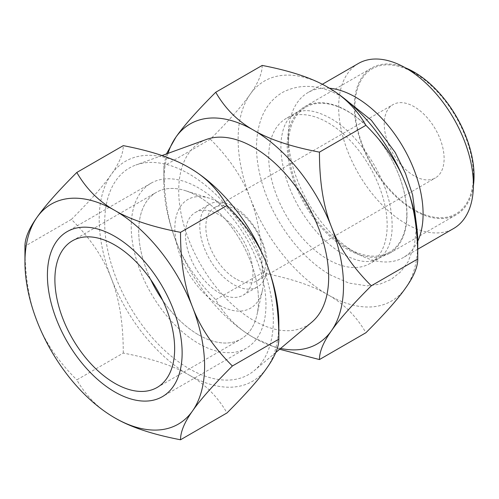<?xml version="1.0" encoding="UTF-8"?>
<svg xmlns="http://www.w3.org/2000/svg" width="499" height="499" viewBox="0 0 499 499"><rect width="100%" height="100%" fill="white"/><g stroke="black" fill="none" stroke-linecap="round" stroke-linejoin="round"><path stroke-width="0.37" stroke-dasharray="2.5 1.87" d="M104.709 222.591A119.236 68.843 -120 0 0 160.778 346.699A119.236 68.843 -120 0 0 254.415 370.476A119.236 68.843 -120 0 0 273.333 319.946A119.236 68.843 60 0 0 225.23 204.247A119.236 68.843 60 0 0 135.803 165.026A119.236 68.843 60 0 0 104.709 222.591M206.368 139.464A106.025 61.215 60 0 0 178.717 190.643A106.025 61.215 -120 0 0 228.579 301.003A106.025 61.215 -120 0 0 311.844 322.148M278.841 323.121A127.027 73.341 60 0 1 266.809 368.037A127.027 73.341 -120 0 1 189.021 374.98C204.927 383.956 217.576 396.611 226.983 412.947M189.021 167.552A127.027 73.341 -120 0 0 111.233 174.5C103.555 185.578 90.282 200.548 71.413 219.41C90.282 238.248 103.555 257.852 111.233 278.217A127.027 73.341 60 0 1 111.233 174.5C119.273 163.21 123.29 153.592 123.265 145.633M123.265 353.067C123.29 323.321 119.273 298.371 111.233 278.217A127.027 73.341 -120 0 0 189.021 374.98C173.484 365.804 151.565 358.494 123.265 353.067L76.809 379.889C86.215 396.225 98.871 408.881 114.77 417.85L114.77 417.85M71.413 219.41L24.95 246.232C24.931 275.978 28.942 300.928 36.982 321.082C44.667 341.447 57.94 361.051 76.809 379.889M166.435 153.929L163.872 166.03C163.853 195.77 167.864 220.72 175.904 240.88C183.588 261.245 196.862 280.843 215.73 299.681C225.136 316.017 237.792 328.673 253.692 337.648L279.621 349.263M262.187 65.431C262.212 73.384 258.195 83.009 250.155 94.292C242.477 105.376 229.203 120.346 210.335 139.202L163.872 166.03L163.872 182.073A127.027 73.341 -120 0 0 175.904 240.88A127.027 73.341 -120 0 0 253.692 337.642A127.027 73.341 -120 0 0 280.619 348.421M198.602 334.879A84.68 48.89 -120 0 0 240.942 339.077A84.68 48.89 -120 0 0 256.991 314.769A84.68 48.89 -120 0 0 198.602 196.594A84.68 48.89 60 0 0 185.335 190.649A84.68 48.89 60 0 0 156.262 192.396A84.68 48.89 60 0 0 150.698 279.559A84.68 48.89 60 0 1 138.722 231.162A84.68 48.89 60 0 1 198.602 196.594A84.68 48.89 60 0 1 258.482 300.304A84.68 48.89 60 0 1 225.38 343.038A84.68 48.89 60 0 1 162.674 300.311A84.68 48.89 60 0 0 198.602 334.879M262.455 290.168A62.731 36.221 60 0 0 219.198 202.625A62.731 36.221 -120 0 0 209.374 198.222A62.731 36.221 -120 0 0 175.118 234.106A62.731 36.221 -120 0 0 219.198 305.064A62.731 36.221 60 0 0 262.455 290.168L256.991 314.769M195.321 212.48A47.761 27.576 -120 0 1 219.198 214.844A47.761 27.576 60 0 1 250.404 256.935A47.761 27.576 60 0 1 243.082 295.208A47.761 27.576 60 0 1 219.198 292.838A47.761 27.576 -120 0 1 187.998 250.754A47.761 27.576 -120 0 1 195.321 212.48L209.692 204.185A47.761 27.576 -120 0 0 202.369 242.458A47.761 27.576 -120 0 0 233.569 284.542A47.761 27.576 60 0 0 257.453 286.906A47.761 27.576 60 0 0 264.776 248.639A47.761 27.576 60 0 0 233.569 206.549A47.761 27.576 -120 0 0 209.692 204.185M235.784 278.841A42.34 24.445 60 0 1 208.12 241.528A42.34 24.445 60 0 1 214.614 207.603A42.34 24.445 60 0 1 235.784 209.699A42.34 24.445 60 0 1 263.447 247.011A42.34 24.445 60 0 1 256.954 280.937A42.34 24.445 60 0 1 235.784 278.841M414.17 175.848A42.34 24.445 60 0 1 386.507 138.541A42.34 24.445 60 0 1 393 104.609A42.34 24.445 60 0 1 414.17 106.705A42.34 24.445 60 0 1 441.833 144.018A42.34 24.445 60 0 1 435.34 177.95A42.34 24.445 60 0 1 414.17 175.848M473.389 175.467A83.751 48.353 -120 0 0 414.17 72.898A83.751 48.353 -120 0 0 354.951 107.085A83.751 48.353 -120 0 0 414.17 209.661A83.751 48.353 -120 0 0 473.389 175.467L473.389 176.228M358.394 63.473A95.272 55.002 -120 0 0 338.659 107.085A95.272 55.002 60 0 0 380.244 202.962A95.272 55.002 60 0 0 453.66 228.486M417.75 241.185A95.272 55.002 60 0 1 403.36 257.528A95.272 55.002 60 0 1 355.725 252.806A95.272 55.002 60 0 1 288.36 136.127L288.36 145.533A83.751 48.353 -120 0 1 305.706 107.191L286.064 118.531A83.751 48.353 -120 0 0 268.724 156.873A83.751 48.353 60 0 0 305.282 241.154A83.751 48.353 60 0 0 369.821 263.591A83.751 48.353 60 0 0 387.162 225.255A83.751 48.353 -120 0 0 350.604 140.968A83.751 48.353 -120 0 0 286.064 118.531M329.44 88.223A95.272 55.002 -120 0 0 308.095 92.515A95.272 55.002 -120 0 0 288.36 136.127M288.36 145.533A83.751 48.353 60 0 0 347.585 248.103A83.751 48.353 60 0 0 389.457 252.251A83.751 48.353 60 0 0 406.804 213.915A83.751 48.353 -120 0 0 370.246 129.628A83.751 48.353 -120 0 0 305.706 107.191M417.763 242.919A127.027 73.341 60 0 1 405.731 287.829A127.027 73.341 -120 0 1 327.943 294.778C343.848 303.748 356.498 316.403 365.904 332.739M327.943 87.344A127.027 73.341 -120 0 0 250.155 94.292A127.027 73.341 60 0 0 250.155 198.009A127.027 73.341 -120 0 0 327.943 294.778C312.405 285.596 290.487 278.292 262.187 272.859L215.73 299.681M210.335 139.202C229.203 158.046 242.477 177.644 250.155 198.009C258.195 218.169 262.212 243.119 262.187 272.859M168.007 153.361A127.027 73.341 -120 0 0 163.872 182.073M131.237 226.845A95.272 55.002 -120 0 0 172.822 322.716A95.272 55.002 -120 0 0 246.238 348.24A95.272 55.002 -120 0 0 265.967 304.627A95.272 55.002 -120 0 0 224.382 208.757A95.272 55.002 -120 0 0 150.966 183.233A95.272 55.002 -120 0 0 131.237 226.845M406.984 214.57A84.68 48.89 -120 0 0 370.021 129.347A84.68 48.89 -120 0 0 304.764 106.661A84.68 48.89 -120 0 0 287.224 145.427A84.68 48.89 -120 0 0 324.188 230.65A84.68 48.89 -120 0 0 389.445 253.336A84.68 48.89 -120 0 0 406.984 214.57M473.389 185.728A84.68 48.89 60 0 1 456.51 214.614A84.68 48.89 60 0 1 391.253 191.928A84.68 48.89 60 0 1 354.29 106.705A84.68 48.89 60 0 1 371.83 67.939A84.68 48.89 60 0 1 405.288 67.77M275.779 352.5L254.415 370.476M161.969 155.551L135.803 165.026M157.11 387.474L240.942 339.077M72.43 240.799L156.262 192.396M209.374 198.222L185.335 190.649M243.082 295.208L257.453 286.906M214.614 207.603L393 104.609M256.954 280.937L435.34 177.95M417.763 249.213L403.36 257.528M322.329 84.294L308.095 92.515M347.585 248.103L355.725 252.806M389.457 252.251L369.821 263.591M342.663 253.86C326.121 244.092 311.601 228.679 299.113 207.615C293.312 197.517 288.827 187.212 285.665 176.696C281.548 162.624 280.101 150.099 281.336 139.115C282.484 130.202 284.873 123.503 288.516 119.018L294.722 113.535L302.575 110.928C310.016 109.73 319.31 112.188 330.469 118.307C357.434 133.071 384.835 173.59 390.574 208.27C393.48 226.172 392.339 239.819 387.155 249.213C384.754 253.561 381.891 256.667 378.56 258.544L370.264 261.276C362.86 262.374 353.66 259.904 342.663 253.86M342.663 97.18C320.894 84.605 300.86 83.009 282.559 92.396C272.622 98.297 265.493 107.104 261.164 118.812C255.157 135.909 254.983 155.557 260.646 177.75C270.396 216.946 299.063 257.222 330.469 274.986L348.826 283.058L367.014 285.865L379.508 284.287L390.904 279.577L400.603 271.899L408.107 261.719L414.469 244.984L416.603 225.635M246.238 348.24L162.406 396.643M150.966 183.233L67.134 231.63M304.764 106.661L371.83 67.939M389.445 253.336L456.51 214.614"/><path stroke-width="0.75" d="M275.779 352.5L311.844 322.148A106.025 61.215 -120 0 0 328.666 277.213A106.025 61.215 60 0 0 285.89 174.338A106.025 61.215 60 0 0 206.368 139.464L161.969 155.551M180.526 232.334L226.983 205.513C245.851 224.35 259.124 243.955 266.809 264.32A127.027 73.341 60 0 1 278.841 323.121L278.841 339.17C278.86 309.424 274.849 284.474 266.809 264.32A127.027 73.341 -120 0 0 189.021 167.552L189.021 167.552C173.477 158.37 151.565 151.066 123.265 145.633L76.809 172.461C57.94 191.317 44.66 206.293 36.982 217.371C28.942 228.654 24.931 238.279 24.95 246.232L24.95 262.281A127.027 73.341 -120 0 0 36.982 321.082A127.027 73.341 -120 0 0 114.77 417.85L114.77 417.85C130.314 427.032 152.226 434.336 180.526 439.769C180.501 431.81 184.518 422.191 192.558 410.902C200.236 399.824 213.51 384.854 232.378 365.992C213.51 347.154 200.236 327.55 192.558 307.184C184.518 287.031 180.501 262.081 180.526 232.334C152.226 226.908 130.308 219.604 114.77 210.422C98.864 201.446 86.215 188.79 76.809 172.461M180.526 439.769L226.983 412.947C245.851 394.085 259.131 379.115 266.809 368.037C274.849 356.748 278.86 347.123 278.841 339.17L232.378 365.992M279.621 349.263L319.447 359.561L365.904 332.739C384.773 313.877 398.052 298.907 405.731 287.829C413.771 276.54 417.782 266.921 417.763 258.962C417.782 229.216 413.771 204.266 405.731 184.112A127.027 73.341 -120 0 0 327.943 87.344C312.399 78.162 290.487 70.858 262.187 65.431L215.73 92.253C196.862 111.115 183.582 126.085 175.904 137.163L166.435 153.929M114.77 417.85A127.027 73.341 -120 0 0 192.558 410.902A127.027 73.341 -120 0 0 192.558 307.184A127.027 73.341 -120 0 0 114.77 210.422A127.027 73.341 -120 0 0 36.982 217.371A127.027 73.341 -120 0 0 24.95 262.281M114.77 244.99A84.68 48.89 60 0 1 170.09 319.616A84.68 48.89 60 0 1 157.11 387.474A84.68 48.89 60 0 1 114.77 383.282A84.68 48.89 60 0 1 59.45 308.656A84.68 48.89 60 0 1 72.43 240.799A84.68 48.89 60 0 1 114.77 244.99M162.674 300.311A84.68 48.89 60 0 1 150.698 279.559A84.68 48.89 60 0 0 162.674 300.311M473.389 176.228L473.389 184.873A95.272 55.002 -120 0 0 406.03 68.195A95.272 55.002 -120 0 0 358.394 63.473L322.329 84.294M473.389 184.873A95.272 55.002 60 0 1 453.66 228.486L417.763 249.213M329.44 88.223A95.272 55.002 -120 0 1 423.09 213.915A95.272 55.002 60 0 1 417.75 241.185M319.447 152.133L365.904 125.305C384.773 144.149 398.046 163.747 405.731 184.112A127.027 73.341 60 0 1 417.763 242.919L417.763 258.962L371.3 285.79C352.431 266.946 339.158 247.348 331.479 226.983C323.439 206.823 319.422 181.873 319.447 152.133C291.148 146.7 269.229 139.396 253.692 130.214C237.786 121.245 225.136 108.589 215.73 92.253M327.943 87.344L327.943 87.344C343.842 96.319 356.498 108.969 365.904 125.305M319.447 359.561C319.422 351.608 323.439 341.983 331.479 330.7C339.158 319.616 352.431 304.646 371.3 285.79M226.983 205.513C217.576 189.177 204.921 176.521 189.021 167.552L189.021 167.552M280.619 348.421A127.027 73.341 -120 0 0 331.479 330.7A127.027 73.341 -120 0 0 331.479 226.983A127.027 73.341 -120 0 0 253.692 130.214A127.027 73.341 -120 0 0 175.904 137.163A127.027 73.341 -120 0 0 168.007 153.361M47.405 275.242A95.272 55.002 -120 0 0 88.99 371.119A95.272 55.002 -120 0 0 162.406 396.643A95.272 55.002 -120 0 0 182.135 353.03A95.272 55.002 -120 0 0 140.55 257.153A95.272 55.002 -120 0 0 67.134 231.63A95.272 55.002 -120 0 0 47.405 275.242M405.288 67.77A84.68 48.89 60 0 1 474.05 175.848A84.68 48.89 60 0 1 473.389 185.728M414.17 72.898L406.03 68.195M416.603 225.635L412.623 194.966L405.494 173.427L395.189 152.451L371.325 120.247L342.326 96.993"/></g></svg>
